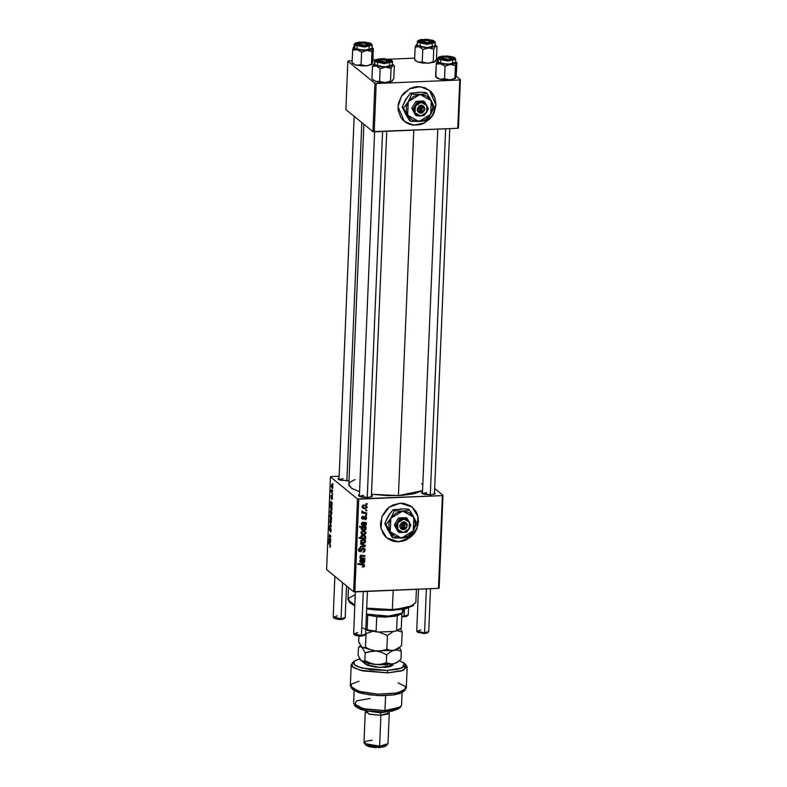 <?xml version="1.0" encoding="UTF-8"?>
<svg xmlns="http://www.w3.org/2000/svg" width="787" height="787" viewBox="0 0 787 787"><rect width="100%" height="100%" fill="white"/><g stroke="black" fill="none" stroke-linecap="round" stroke-linejoin="round"><path stroke-width="1.18" d="M404.341 121.414L413.814 125.113L424.301 122.929L432.496 115.463L435.978 105.124L432.604 115.581L424.4 123.047L413.893 125.212L404.341 121.414L397.976 106.727L398.497 102.94L401.636 95.847L404.115 92.817L410.46 88.37L414.07 87.121L417.789 86.59L425 87.76L430.991 91.686L433.224 94.519L434.847 97.785L435.978 105.124L434.227 112.58L432.329 115.994L429.84 119.024L423.504 123.48L419.894 124.73L412.477 125.044L408.955 124.09L402.974 120.155L400.731 117.332L398.183 110.485L397.976 106.727L401.35 96.27L409.565 88.803L420.071 86.639L429.613 90.436L435.978 105.124L429.535 90.377M386.83 537.944L398.714 541.83L386.879 537.983L380.997 528.471L381.892 516.774L389.231 507.162L400.327 503.168L404.016 503.385L410.745 505.982L415.772 511.097L417.385 514.364L418.517 521.702L416.766 529.159L414.867 532.573L412.378 535.603L406.043 540.059L402.432 541.308L395.015 541.613L391.503 540.669L385.512 536.734L383.269 533.911L380.731 527.054L380.514 523.306L382.275 515.839L386.653 509.396L389.634 506.877L392.998 504.949L400.327 503.168L412.152 507.015L418.035 516.528L417.149 528.234L409.811 537.836L398.586 541.731L409.673 537.747L417.012 528.156L417.927 516.469L412.073 506.946M434.513 492.426L435.221 493.823L430.637 494.836L424.154 494.295L421.517 492.672L422.53 491.924L421.714 493.252L430.637 494.836L435.221 493.823L434.513 492.426M371.434 495.082L372.133 496.479L367.559 497.492L361.066 496.951L358.439 495.328L359.452 494.58L358.636 495.908L367.559 497.492L372.133 496.479L372.349 495.81L371.434 495.082M364.342 566.591L362.473 567.152L362.413 566.453L363.761 566.04L363.604 565.164L357.937 564.249L357.967 563.531L363.781 564.417L364.578 565.4L364.342 566.591M398.419 495.613L413.736 130.18L398.419 495.613L422.589 490.616L414.06 493.774L401.901 495.417L387.44 495.643L371.464 494.216L398.419 495.613M363.889 124.277L348.789 484.487L351.514 488.245L359.57 491.678L351.956 488.53L349.044 485.707L348.907 483.838L350.225 482.047L354.996 479.608M439.126 588.105L443.012 495.318L434.68 488.52L443.012 495.318L442.373 495.613L358.774 499.135L354.878 591.922L438.487 588.401L442.373 495.613L443.012 495.318L439.126 588.105L438.487 588.401L439.126 588.105M366.604 518.003L366.122 519.253L364.804 519.754L365.955 518.269L365.611 517.157L363.171 519.184L361.931 518.84L361.607 517.797L362.541 516.272L363.141 516.134L363.2 516.843L362.286 517.433L362.709 518.515L364.578 516.626L365.847 516.508L366.604 518.003L365.266 516.4L363.24 518.436L362.453 518.387L363.141 516.134L361.607 517.797L362.925 519.213L365.729 517.236L365.994 517.994L364.804 519.754L366.604 518.003L365.876 517.413L366.604 518.003M366.329 522.558L365.64 525.864L363.712 525.549L363.289 523.07L362 523.591L362.748 525.716L361.528 524.821L362.148 522.42L366.329 522.558L362.689 522.273L361.351 523.876L362.748 525.716L361.961 523.916L363.289 523.07L363.919 525.785L364.873 526.07L366.319 524.752L365.532 522.666L366.289 523.286L366.329 522.558M363.082 530.881L365.788 532.101L365.925 533.301L365.02 534.442L362.935 534.629L361.233 533.606L361.184 531.884L362.718 530.91L360.987 532.602L361.617 534.039L363.978 534.698L365.975 532.947L364.745 531.963L365.975 532.947L365.306 531.5L363.082 530.881M364.784 538.357L365.63 539.105L359.029 538.239L359.059 537.531L361.361 537.836L360.82 536.872L361.263 535.799L363.81 535.337L365.67 536.537L365.168 538.17L365.798 537.137L365.188 535.937L362.827 535.278L360.82 536.704L361.361 537.836L359.059 537.531L359.029 538.239L365.63 539.105L364.784 538.357M360.623 543.374L365.365 545.401L365.335 546.267L360.466 547.142L360.495 546.434L364.607 545.765L360.594 544.132L360.623 543.374L360.594 544.132L364.607 545.765L360.495 546.434L360.466 547.142L365.335 546.267L365.365 545.401L360.623 543.374M363.387 548.057L365.109 549.11L364.588 551.736L362.915 552.287L364.44 550.447L363.545 548.755L360.78 551.559L358.656 550.939L358.498 549.493L359.354 548.185L360.613 547.821L359.256 549.621L360.131 550.998L362.099 548.539L363.387 548.057L360.131 550.998L359.236 549.877L360.613 547.821L358.459 549.887L359.02 551.372L360.141 551.697L362.837 548.962L364.066 548.952L364.479 550.083L362.915 552.287L365.257 550.093L364.381 549.375L365.257 550.093L364.588 548.421L363.387 548.057M366.171 503.572L367.116 503.69L367.086 504.398L366.142 504.29L366.171 503.572L366.142 504.29L367.086 504.398L367.116 503.69L366.171 503.572M362.718 539.488L365.355 540.59L365.562 541.918L364.666 543.05L362.581 543.237L360.869 542.213L360.82 540.492L362.354 539.518L360.633 541.21L361.263 542.656L363.614 543.305L365.611 541.554L364.381 540.571L365.611 541.554L364.942 540.118L362.718 539.488M364.774 559.646L364.086 562.941L362.158 562.636L361.735 560.147L360.446 560.669L361.194 562.794L359.974 561.898L360.594 559.508L364.774 559.646L361.135 559.36L359.797 560.964L361.194 562.794L360.407 560.993L361.735 560.147L362.364 562.862L363.319 563.148L364.765 561.829L364.135 560.462L364.745 560.364L363.978 559.744L364.745 560.364L364.774 559.646M362.6 557.953L364.834 558.249L364.804 558.957L359.993 558.327L360.023 557.619L360.83 557.727L360.013 556.517L360.377 555.504L364.932 555.701L364.902 556.409L360.78 556.084L360.889 557.285L362.6 557.953L361.046 557.442L360.594 556.498L361.203 555.927L364.902 556.409L364.932 555.701L361.213 555.219L359.993 556.301L360.83 557.727L360.023 557.619L359.993 558.327L364.804 558.957L364.834 558.249L362.6 557.953M366.132 527.231L366.103 527.939L365.434 527.851L366.132 528.834L365.807 529.779L363.564 530.389L361.351 529.277L362 527.438L359.502 527.083L359.531 526.365L366.132 527.231L359.531 526.365L359.502 527.083L362 527.438L361.154 528.579L361.735 529.73L364.115 530.399L366.142 529.012L365.434 527.851L366.103 527.939L365.06 527.093L366.103 527.939L366.132 527.231M364.165 504.959L366.87 506.179L367.008 507.389L366.112 508.52L364.027 508.707L362.315 507.684L362.266 505.962L363.801 504.988L362.079 506.68L362.709 508.127L365.07 508.776L367.067 507.025L365.827 506.041L367.067 507.025L366.388 505.579L364.165 504.959M365.896 510.074L366.84 510.192L366.811 510.901L365.866 510.793L365.896 510.074L365.866 510.793L366.811 510.901L366.84 510.192L365.896 510.074M364.814 512.632L366.732 512.908L366.703 513.616L361.902 512.986L361.931 512.278L362.925 512.416L362.079 510.832L363.082 512.111L364.814 512.632L362.994 512.042L362.079 510.832L362.925 512.416L361.931 512.278L361.902 512.986L366.703 513.616L366.732 512.908L364.814 512.632M365.699 514.816L366.644 514.944L366.614 515.642L365.67 515.534L365.699 514.816L365.67 515.534L366.614 515.642L366.644 514.944L365.699 514.816M357.514 498.919L330.451 476.843L326.566 569.631L353.629 591.706L357.514 498.919L442.373 495.613L438.487 588.401L353.629 591.706L354.878 591.922L358.774 499.135L357.514 498.919L330.451 476.843L331.091 476.548L330.451 476.843L326.566 569.631L353.629 591.706L357.514 498.919M332.439 498.358L331.947 499.666L332.094 497.099L331.425 498.476L331.002 498.102L331.179 495.357L331.13 497.6L332.016 496.292L332.448 498.043L331.947 496.272L331.219 497.728L331.229 495.348L331.219 498.456L331.986 497.02L331.809 499.578L332.439 498.358M332.222 502.883L331.74 506.041L331.189 502.391L330.707 504.27L330.629 502.155L331.012 501.457L332.222 502.883L330.953 501.437L330.579 502.696L330.983 504.988L331.229 502.47L331.819 506.061L332.222 502.883M330.943 510.31L331.799 512.534L331.357 514.56L330.265 512.514L330.825 510.232L330.215 511.422L331.12 514.462L331.819 513.291L330.943 510.31M330.442 546.099L330.186 547.142L329.714 546.867L330.137 545.194L328.366 541.82L330.304 544.752L330.442 546.099L328.366 541.82L330.196 545.844L329.714 546.867L330.245 547.083L330.442 546.099M331.278 518.417L331.534 519.43L329.428 516.528L329.458 515.819L330.186 516.843L330.137 514.934L330.737 514.688L331.524 518.171L330.451 514.56L330.186 516.843L329.458 515.819L329.428 516.528L331.534 519.43L331.278 518.417M329.792 522.214L331.229 526.592L329.635 525.991L329.664 525.283L331.012 525.864L329.792 522.214L331.012 525.864L329.664 525.283L329.635 525.991L331.229 526.592L331.268 525.726L329.792 522.214M330.55 527.811L331.101 530.035L330.57 532.081L330.697 528.766L329.546 530.566L328.907 528.52L329.369 526.621L329.379 529.759L330.55 527.811L329.497 529.828L329.664 526.719L328.907 528.146L329.556 530.566L330.54 528.53L330.589 532.081L331.101 530.448L330.55 527.811M332.714 483.602L332.99 484.723L332.714 483.602M330.579 518.928L331.435 521.151L330.993 523.168L329.91 521.122L330.52 518.879L329.861 520.03L330.766 523.07L331.455 521.909L330.579 518.928M330.668 539.971L330.186 543.128L329.635 539.479L329.153 541.358L329.074 539.233L329.458 538.534L330.668 539.971L329.399 538.515L329.025 539.774L329.428 542.066L329.674 539.548L330.097 543.069L330.668 539.971M330.019 537.59L330.697 539.282L329.163 537.177L329.507 534.334L330.835 536.026L330.806 536.734L329.487 535.14L330.019 537.59L329.556 535.081L330.806 536.734L330.835 536.026L329.507 534.334L329.163 537.177L330.697 539.282L330.019 537.59M332.025 507.556L331.888 509.937L331.111 509.966L329.92 504.654L332.025 507.556L329.92 504.654L331.288 510.143L332.025 507.556M332.025 484.389L332.881 486.612L332.439 488.638L331.357 486.592L331.907 484.31L331.307 485.5L332.212 488.54L332.901 487.379L332.025 484.389M332.439 490.104L332.714 491.226L332.439 490.104M332.016 492.367L332.596 493.941L331.071 491.836L331.189 489.701L332.016 492.367L331.189 489.701L331.071 491.836L332.596 493.941L332.016 492.367M332.242 494.846L332.517 495.967L332.242 494.846M339.099 476.214L331.091 476.548L339.099 476.214M458.408 128.035L460.434 79.713L456.126 76.191L460.434 79.713L459.795 79.999L376.186 83.52L374.169 131.852L457.768 128.33L459.795 79.999L460.434 79.713L458.408 128.035L457.768 128.33L458.408 128.035M437.346 60.865L436.146 59.891L437.346 60.865M345.847 109.55L372.91 131.636L374.937 83.314L347.874 61.229L345.847 109.55L372.91 131.636L457.768 128.33L459.795 79.999L376.186 83.52L374.169 131.852L372.91 131.636L374.937 83.314L376.186 83.52L374.937 83.314L347.874 61.229L348.513 60.933L347.874 61.229L345.847 109.55M414.67 58.149L388.542 59.251L414.67 58.149M375.468 59.802L372.861 59.91L375.468 59.802M352.202 60.786L348.513 60.933L352.202 60.786M348.956 480.68L340.653 480.286L338.046 479.008L339.03 477.925L338.213 479.253L347.136 480.837M421.517 483.631L422.845 484.566M359.384 496.39L363.515 495.2L359.384 496.39L374.651 131.832M338.961 479.736L343.102 478.535L338.961 479.736L354.189 116.358M422.462 493.734L426.603 492.544L422.462 493.734L437.739 129.166M330.815 531.923L330.284 531.953L330.815 531.923M331.258 525.923L329.635 525.991L331.258 525.923M330.068 520.02L331.061 519.607L330.55 519.627L331.455 521.732L330.766 522.352L330.048 520.227L330.638 522.224L331.199 522.165L331.16 520.797L330.51 519.597L330.068 519.991M329.95 516.508L329.428 516.528L329.95 516.508M330.294 515.515L331.219 515.377L330.707 515.396L331.642 517.374L330.933 517.876L330.235 515.918L330.786 517.708L331.337 517.895L331.366 516.626L330.294 515.524M330.343 546.847L329.714 546.867L330.343 546.847M328.868 542.518L328.336 542.538L328.868 542.518M329.881 540.777L329.861 539.823L330.609 541.8L330.127 542.371L329.881 540.748L329.91 541.712L330.363 542.223L329.861 539.823L330.383 539.803L329.881 540.748M330.176 539.528L329.674 539.548L330.176 539.528M330.019 539.282L329.497 539.302L330.019 539.282M329.743 537.157L329.163 537.177L329.743 537.157M330.353 535.347L329.832 535.367L330.353 535.347M330.176 535.091L329.625 535.111L330.176 535.091M330.432 511.412L331.416 510.999L330.914 511.019L331.819 513.124L331.13 513.734L330.412 511.609L331.002 513.616L331.563 513.557L331.494 512.101L330.835 510.96L330.432 511.383M331.809 510.124L331.288 510.143L331.809 510.124M331.248 506.484L330.688 506.503L331.248 506.484M330.422 505.343L329.891 505.372L330.422 505.343M331.268 509.396L330.845 506.926L331.602 506.976L331.022 507.005L331.976 508.973L331.268 509.396L331.75 508.441L330.825 506.926L331.268 509.396M331.435 503.7L331.416 502.745L332.163 504.713L331.681 505.284L331.435 503.67L331.465 504.634L331.947 505.018L331.416 502.745L331.937 502.726L331.435 503.67M331.73 502.45L331.229 502.47L331.73 502.45M331.573 502.195L331.052 502.224L331.573 502.195M331.514 485.49L332.507 485.077L331.996 485.097L332.911 487.202L332.212 487.822L331.494 485.687L331.966 487.537L332.567 487.812L332.645 486.435L331.996 485.097L331.524 485.461M331.681 491.806L331.071 491.836L331.681 491.806M366.171 503.65L367.086 504.398L366.171 503.65M362.718 548.185L363.427 548.755L362.718 548.185M362.207 548.45L362.837 548.962L362.207 548.45M361.489 549.444L362.148 549.975L361.489 549.444M360.987 550.329L361.627 550.841L360.987 550.329M359.325 550.634L360.141 551.697L358.547 550.684L359.325 550.634M359.915 547.919L360.653 548.519L359.915 547.919M359.807 547.959L360.495 548.529L359.807 547.959M358.538 549.306L359.236 549.877L358.538 549.306M363.869 548.086L364.027 548.923L363.869 548.086M364.115 544.87L365.335 546.267L364.115 544.87M363.378 544.761L364.607 545.765L362.217 544.319L363.446 545.322L360.613 543.65L363.378 544.761M362.669 542.538L363.614 543.305L362.669 542.538M364.194 539.695L364.381 540.551L364.194 539.695M364.578 540.728L365.011 541.574L363.574 542.607L361.646 542.095L361.233 541.22L362.689 540.187L364.578 540.728L363.319 539.705M361.213 541.476L360.633 541.23M361.233 541.22L362.807 542.568L365.001 541.692L364.548 540.699L361.971 539.607L362.689 540.187L361.233 541.22M364.401 538.072L365.63 539.105L364.401 538.072M362.079 537.796L361.213 537.678L362.079 537.796M364.43 535.514L365.798 537.137L364.43 535.514M363.181 535.268L363.633 535.524L363.181 535.268M363.702 538.151L361.784 537.61L360.849 536.459L361.41 536.911L362.807 535.977L362.079 535.376L364.853 536.527L365.198 537.216L363.879 538.151L365.158 537.432L364.597 536.36L362.807 535.977L361.508 536.577L361.804 537.619L363.702 538.151M362.473 567.152L364.597 565.745L364.145 564.633L357.967 563.531L357.937 564.249L363.584 565.145L363.83 565.735L362.413 566.453L362.473 567.152M363.584 565.145L362.295 564.102M361.567 564.004L362.61 564.859L361.567 564.004M363.319 564.259L364.597 565.745L363.319 564.259M363.132 559.646L364.135 560.462L363.132 559.646M363.063 559.626L363.515 560.531L363.063 559.626M364.135 561.318L362.335 560.246L364.174 561.633L362.807 562.282L361.833 560.59L362.463 561.111L362.335 560.246L361.243 559.36L362.335 560.246L362.964 562.38L363.928 562.213L364.135 561.308M362.551 562.066L363.319 563.148L361.931 562.144L362.551 562.066M360.82 559.409L361.735 560.147L360.82 559.409M360.515 559.547L361.164 560.078L360.515 559.547M359.856 560.551L360.407 560.993L359.856 560.551M360.043 561.269L361.194 562.794L360.043 561.269M363.732 560.708L362.335 559.587M363.751 558.111L364.804 558.957L363.751 558.111M361.459 557.678L360.662 557.58L361.459 557.678M363.84 555.543L364.902 556.409L363.84 555.543M360.958 555.248L361.863 555.986L360.958 555.248M360.535 555.386L361.203 555.927L360.535 555.386M360.033 556.045L360.594 556.498L360.033 556.045M363.033 533.93L363.978 534.698L363.033 533.93M364.548 531.087L364.745 531.943L364.548 531.087M364.902 532.091L362.325 530.999L363.043 531.579L361.597 532.612L361.056 532.169L362.118 533.556L364.411 533.94L365.375 532.966L364.942 532.12L365.375 532.966L363.938 533.999L362.01 533.478L361.597 532.612L363.043 531.579L364.942 532.12L363.683 531.087M361.567 532.858L360.987 532.622M364.401 527.005L365.434 527.851L364.401 527.005M364.479 527.074L364.863 527.644M365.463 528.461L366.142 529.012L365.463 528.461M363.151 529.602L364.115 530.399L363.151 529.602M362.463 529.395L361.282 529.149L362.463 529.395M360.918 526.552L362 527.438L360.918 526.552M364.145 527.339L365.542 528.805L365.217 529.376L362.109 529.179L361.764 528.51L363.053 527.615L364.981 528.018L363.958 527.152M361.764 528.51L363.653 529.681L365.542 528.894L361.902 526.68L363.053 527.615L361.764 528.51M364.686 522.558L365.689 523.385L364.686 522.558M364.617 522.548L365.07 523.453L364.617 522.548M365.689 524.24L363.889 523.168L365.719 524.555L364.361 525.195L363.387 523.512L364.017 524.034L363.889 523.168L362.797 522.273L363.889 523.168L364.342 525.175L365.355 525.234L365.689 524.231M364.106 524.988L364.873 526.07L363.486 525.067L364.106 524.988M362.374 522.332L363.289 523.07L362.374 522.332M362.069 522.47L362.718 523.001L362.069 522.47M361.41 523.473L361.961 523.916L361.41 523.473M361.597 524.191L362.748 525.716L361.597 524.191M365.286 523.63L363.889 522.499M364.656 516.577L365.296 517.098L364.656 516.577M364.342 516.833L364.873 517.266L364.342 516.833M363.869 517.541L364.381 517.954L363.869 517.541M361.636 518.21L362.925 519.213L361.636 518.22M362.522 516.282L363.2 516.843L362.522 516.282M361.666 517.364L362.217 517.807L361.666 517.364M365.325 516.4L365.375 516.951L365.325 516.4M364.115 508.008L365.07 508.776L364.115 508.008M365.64 505.165L365.837 506.021L365.64 505.165M365.994 506.169L363.417 505.077L364.135 505.657L362.679 506.69L362.148 506.257L363.2 507.645L365.02 508.077L366.309 507.507L366.024 506.198L366.457 507.044L365.02 508.077L363.092 507.556L362.679 506.69L364.135 505.657L366.024 506.198L364.765 505.165M362.659 506.946L362.079 506.7M365.896 510.153L366.811 510.901L365.896 510.153M365.63 512.75L366.703 513.616L365.63 512.75M363.624 512.376L362.728 512.258L363.624 512.376M361.941 511.619L362.925 512.416L361.941 511.619M362.02 510.93L362.65 511.442L362.02 510.93M365.699 514.895L366.614 515.642L365.699 514.895M388.168 538.918L391.375 540.571M394.897 541.515L398.586 541.731L405.915 539.951L412.26 535.504L414.749 532.474L417.877 525.391L418.192 517.846M417.258 514.265L413.401 508.166M405.63 122.339L408.837 123.992M412.358 124.936L419.766 124.631L423.376 123.382L429.722 118.926L434.099 112.482L435.86 105.025L435.654 101.267M434.719 97.686L430.863 91.587M413.608 605.537L406.397 607.967L392.369 609.63L392.024 610.348L413.608 605.537L405.6 608.745L392.024 610.348L376.048 609.994L366.663 608.813L392.024 610.348L392.369 609.63L366.693 608.125L392.369 609.63L393.175 590.309L392.369 609.63L409.26 607.23L415.861 602.517L416.412 589.325M348.474 587.505L347.962 599.674L354.819 605.173L349.035 601.937L348.69 598.031L355.252 594.765M349.035 601.937L354.789 605.724L349.949 602.862M373.146 48.45L372.074 47.446L373.333 48.764L372.802 61.317L371.877 64.396L371.936 51.509L373.038 48.381L372.802 61.317L371.877 64.396L366.181 65.862L361.076 64.76L357.721 65.351L355.38 64.809L352.123 62.704L352.645 50.152L357.18 49.719L354.091 48.597L352.645 50.152L357.18 49.719L361.597 52.198L361.076 64.76L361.597 52.198L366.831 50.398L371.936 51.509L371.415 64.062L367.529 65.675L362.463 65.911L355.576 64.937L352.419 63.088M358.242 44.052L361.676 42.882L358.764 43.393L358.469 44.338L364.755 45.39L358.41 43.61M369.654 43.708L368.729 44.702L369.162 45.292L368.69 44.731L369.654 43.708L370.205 44.397L369.693 45.056L364.617 45.912L359.364 45.449L356.442 44.308L360.977 42.38L369.654 43.708L369.949 44.869L363.653 45.912L356.777 44.564L356.226 43.875L358.242 42.705L361.804 42.36L369.654 43.708M354.061 47.663L354.77 48.558L354.907 45.272L354.77 48.558L364.784 50.289L372.035 48.381L372.172 45.095L364.922 47.004L354.907 45.272L359.954 42.065L370.943 43.619L364.794 42.124L358.508 42.203L354.829 43.816L358.597 45.715L366.476 46.207L371.454 44.859L370.943 43.619L366.476 46.207L355.488 44.652L354.907 45.272L364.342 47.004L372.084 45.38M353.619 47.043L352.645 50.152L352.123 62.704L352.989 63.708M371.838 64.426L366.181 65.862L361.076 64.76L356.541 65.183L366.181 65.862L371.877 64.396M372.467 47.761L372.458 48.991L370.805 49.778L363.112 50.447L355.38 49.197L353.422 47.958L353.688 46.974M354.288 44.052L354.907 45.272L354.199 44.338L354.061 47.623L354.77 48.558L358.105 49.699L368.09 50.073L371.375 49.178L371.858 47.889M354.73 46.827L354.229 47.23M353.029 48.43L352.645 50.152L354.091 48.597L353.402 47.318L353.029 48.43M366.831 50.398L357.18 49.719L361.597 52.198L366.831 50.398L371.936 51.509L372.694 48.686L366.831 50.398M416.835 44.269L416.667 45.528L419.028 46.728L428.325 47.81L419.028 46.728L422.796 49.374L435.427 46.423L428.325 47.81L433.726 49.168L435.427 46.423L435.162 44.79L435.811 45.489L435.427 46.423L437.011 46.59L436.48 59.153L434.847 61.839L433.204 61.72L433.726 49.168L435.427 46.423L437.011 46.59L436.48 59.153L434.335 62.173L427.675 63.275L422.265 61.927L419.392 62.399L417.395 61.789L414.611 59.556L415.133 47.004L419.028 46.728L416.667 45.528L415.133 47.004L419.028 46.728L422.796 49.374L422.265 61.927L422.796 49.374L428.325 47.81L433.726 49.168L433.204 61.72L429.102 63.147L422.649 63.039L417.572 61.917L414.611 59.556L415.133 47.004L417.189 44.062M421.32 41.396L424.754 40.226L431.128 41.357L427.833 42.734L427.951 43.255L421.94 41.918L421.32 41.18L421.852 40.737L427.656 40.324L431.276 41.77L427.833 42.734L421.488 40.954M433.106 41.347L432.22 42.646L427.872 43.255L422.589 42.823L419.481 41.603L424.724 39.704L433.106 41.347L433.027 42.213L426.22 43.236L419.314 41.258L420.366 40.314L424.724 39.704L429.997 40.137L433.106 41.347M417.267 44.623L417.513 42.223L417.376 45.508L427.105 47.633L435.122 45.725L435.26 42.439L427.243 44.347L417.513 42.223L424.409 39.35L434.473 41.327L429.269 39.625L421.429 39.566L418.448 40.422L418.123 41.632L423.327 43.334L431.168 43.383L434.139 42.537L434.896 41.504L428.187 43.61L418.123 41.632L417.513 42.223L426.81 44.338L435.211 42.655M416.412 44.702L415.133 47.004L416.412 44.702M417.513 42.223L417.376 45.508L421.37 47.072L429.83 47.554L433.755 46.846L435.122 45.715M435.113 45.626L434.886 45.184M437.011 46.59L435.555 45.105M424.872 62.921L422.265 61.927L418.379 62.193L424.872 62.921M427.675 63.275L434.778 61.888L427.675 63.275M372.359 79.3L375.714 81.514L371.946 78.877L372.477 66.324L376.363 66.049L380.131 68.685L385.66 67.131L391.06 68.479L392.329 66.187L393.185 65.518L394.346 65.911L393.933 65.498M394.346 65.911L393.185 65.518L385.66 67.131L376.363 66.049L374.11 63.639L373.313 64.652L372.477 66.324L376.363 66.049L380.131 68.685L379.6 81.238L375.714 81.514L385.01 82.596L392.123 81.209L388.463 82.34L383.584 82.517L379.6 81.238L380.131 68.685L385.66 67.131L391.06 68.479L390.539 81.041L385.01 82.596L392.123 81.209L393.815 78.464L391.7 81.435L390.539 81.041L391.06 68.479L392.762 65.744L392.497 64.111L394.346 65.911L393.815 78.464L394.346 65.911L392.939 64.485L392.762 65.744L390.972 66.511L383.131 67.092L375.556 65.774L373.795 64.514L374.179 63.58L372.477 66.324L371.946 78.877L373.412 80.372M389.585 61.957L390.441 60.668L390.362 61.534L383.554 62.557L376.865 60.973L377.091 59.92L379.57 59.212L387.332 59.448L390.008 60.324L390.529 61.356L385.207 62.576L379.934 62.143L376.825 60.924L382.059 59.025L390.441 60.668L389.585 61.957L388.473 60.678L385.168 62.055L378.822 60.274L382.098 59.546L386.732 59.93L388.611 61.091L385.168 62.055L380.534 61.661L378.655 60.501L381.193 59.605L388.463 60.678M374.848 61.543L381.744 58.671L392.231 60.825L389.378 59.487L383.377 58.681L376.52 59.399L375.36 60.127L375.989 61.366L382.246 62.822L390.745 62.193L391.906 61.475L391.808 60.648L385.522 62.93L375.458 60.953L374.848 61.543L374.691 60.658L376.048 59.507L381.685 58.651L389.781 59.566L392.231 60.825L392.595 61.75L384.577 63.658L374.848 61.543L374.71 64.829L374.848 61.543L384.145 63.658L392.546 61.976M374.622 61.002L374.484 64.288L375.281 65.272L383.741 66.934L391.877 65.793L392.595 61.75M372.153 79.094L375.714 81.514L379.6 81.238L385.01 82.596L377.671 81.996L373.402 80.363M374.602 63.944L374.71 64.829L384.44 66.944L392.457 65.036M392.457 64.947L392.231 64.495M378.655 60.717L377.612 61.455L378.822 60.274M455.624 77.834L456.303 75.326L455.378 78.405L449.682 79.871L444.576 78.759L440.041 79.192L435.624 76.703L436.952 78.07L435.624 76.703L436.146 64.15L438.359 63.599L441.841 64.091L445.098 66.206L450.331 64.406L455.437 65.518L456.539 62.389L456.303 75.326L456.834 62.773L455.968 61.77L455.958 62.99L454.306 63.786L447.882 64.485L439.726 63.481L437.178 62.291L436.903 61.327L436.146 64.15L435.919 77.087M452.663 59.3L451.551 58.022L448.256 59.399L448.364 59.91L448.256 59.399L451.522 58.671L451.463 57.943L445.176 56.89L451.551 58.022M453.155 57.707L453.45 58.877L447.154 59.91L440.277 58.572L439.726 57.874L440.877 56.949L443.996 56.418L450.558 56.821L453.155 57.707L453.578 58.74L448.118 59.92L442.865 59.458L439.943 58.317L444.478 56.389L453.155 57.707L452.23 58.71L453.155 57.707M437.788 58.051L438.408 59.271L443.455 56.074L454.748 57.697L449.879 56.31L442.009 56.211L438.949 57.038L438.497 58.248L443.553 59.969L452.682 59.861L454.955 58.858L454.443 57.628L449.977 60.215L438.989 58.661L438.408 59.271L437.769 57.992L439.126 56.851L446.701 56.015L452.928 56.93L454.738 57.697L455.673 59.094L448.423 61.002L438.408 59.271L438.27 62.557L438.408 59.271L447.842 61.002L455.584 59.389M437.7 58.346L437.562 61.632L438.27 62.557L441.605 63.698L451.59 64.072L454.876 63.186L455.358 61.898M455.545 78.149L454.916 78.07L455.437 65.518L454.916 78.07L451.03 79.674L447.232 79.949L440.041 79.192L436.49 77.706M444.576 78.759L445.098 66.206L444.576 78.759L440.041 79.192L435.624 76.703L436.952 78.07L440.041 79.192L449.682 79.871L444.576 78.759M437.119 61.052L436.146 64.15L440.681 63.727L437.188 60.983M455.339 78.434L449.682 79.871L455.378 78.405M455.968 61.77L456.194 62.685L450.331 64.406L440.681 63.727L445.098 66.206L450.331 64.406L455.437 65.518L456.647 62.458M438.231 60.825L437.729 61.238M437.562 61.671L438.27 62.557L448.285 64.288L455.535 62.38L455.673 59.094M441.743 58.061L440.69 58.799L441.91 57.618L442.914 58.809L448.256 59.399L441.91 57.618L445.176 56.89L441.91 57.608M364.863 45.912L364.755 45.39L368.021 44.662L367.962 43.934L361.676 42.882L368.05 44.013L364.755 45.39L364.863 45.912M333.393 617.441L334.318 618.385L340.692 619.517L341.037 618.798L333.393 617.441L337.348 615.788M334.898 576.428L333.196 617.038L341.037 618.798L342.552 582.675L341.037 618.798L345.178 617.539L346.506 585.902M346.821 480.847L361.833 122.605L346.821 480.847M334.308 618.375L338.754 619.497L343.073 619.192L340.692 619.517L341.037 618.798L344.962 617.923L343.958 618.789M369.162 45.292L368.05 44.023M355.37 591.903L353.619 633.702L361.459 635.463L361.105 636.171L364.381 635.443L360.151 636.191L355.212 635.365L361.105 636.171L361.459 635.463L353.806 634.096L357.77 632.443M385.286 62.567L385.168 62.055L385.286 62.567M364.381 635.443L365.384 634.588L361.459 635.463L363.299 591.568L361.459 635.463L365.601 634.204L367.391 591.391M367.234 497.502L382.58 131.498L367.234 497.502M407.036 616.132L408.04 615.267L404.115 616.142L403.77 616.86L406.151 616.536L401.763 616.831L403.77 616.86L404.115 616.142L408.266 614.883L408.551 607.977M432.24 42.636L431.138 41.357M404.42 608.99L404.115 616.142L404.42 608.99M401.793 616.113L404.115 616.142L401.793 616.113M427.459 632.787L428.462 631.931L424.537 632.807L424.193 633.515L427.095 633.014L424.193 633.515L424.537 632.807L428.679 631.548L430.479 588.735M445.658 128.842L430.322 494.846L445.658 128.842M426.377 588.912L424.537 632.807L426.377 588.912M418.458 589.247L416.697 631.046L424.537 632.807L416.894 631.44L420.848 629.787M417.808 632.384L424.193 633.515L417.818 632.384L416.894 631.44M401.891 613.722L395.281 616.241L385.177 617.067L376.727 616.683L366.417 614.804L376.727 616.683L397.278 615.818L402.669 613.083L387.391 616.319L366.437 614.194L390.106 616.182L399.766 614.549L403.475 611.686L403.583 609.148M402.413 609.886L402.669 613.083M401.291 628.223L401.891 613.742L401.291 628.223L394.641 631.361L378.075 632.059L376.117 631.174L376.727 616.683L376.117 631.174L365.798 629.61L378.075 632.059L368.896 630.751L366.398 630.102L367.086 629.659L378.075 632.059L394.641 631.361L398.606 630.18L394.641 631.361L401.291 628.223M397.278 615.818L396.668 630.308L397.278 615.818M367.696 615.159L367.086 629.659L367.696 615.159M405.089 664.218L407.154 667.022L401.724 670.908L387.814 672.885L387.273 670.445L397.819 669.216L404.134 666.786L405.236 664.749L404.774 663.697L399.422 660.588L404.429 663.284L402.029 667.966L387.273 670.445L387.814 672.885L403.701 670.209L406.279 665.163L404.449 663.303M398.655 708.762L391.749 711.212L380.052 712.038L367.499 710.976L360.78 709.372L356.226 706.992L366.909 710.877L384.263 711.969L384.961 710.543L366.024 709.343L354.366 705.103L356.58 700.784L370.195 698.492M366.034 710.71L368.955 714.094L380.947 715.255L380.416 712.825L368.493 711.133L380.416 712.825L380.446 712.038L380.416 712.825L386.083 711.871L380.416 712.825L380.947 715.255L370.156 714.399L365.276 711.743L363.978 742.672L368.857 745.328L379.649 746.184L364.351 743.469L365.463 741.315L372.271 740.164M385.492 746.165L387.499 744.443L379.649 746.184L378.95 747.62L385.492 746.165L383.712 746.971L375.084 747.581L369.683 746.833L366.211 745.358L378.95 747.62L379.649 746.184L380.947 715.255L379.649 746.184L387.942 743.676L389.24 712.747L380.947 715.255L387.755 714.114L388.571 711.655M354.16 690.553L353.619 703.509L363.378 708.812L384.961 710.543L385.591 695.6L384.961 710.543L396.884 708.841L401.547 705.516L402.088 692.56M354.258 661.198L352.271 662.9L352.222 666.648L359.826 670.16L387.814 672.885L362.63 670.868L354.189 668.015L351.238 664.681L353.54 662.054M351.238 664.681L350.353 685.949L358.331 691.252L378.016 694.134L397.868 692.914L406.269 688.291L407.154 667.022M397.986 682.9L405.335 686.382L405.236 690.071L395.094 693.396L378.016 694.134L361.066 691.97L351.228 687.808L353.088 689.687L362.217 693.563L377.957 695.57L393.815 694.882L403.239 691.783L399.766 693.544L393.854 694.882L382.02 695.659L369.27 694.823L358.695 692.59L353.068 689.678M359.246 658.985L360.869 660.313L359.246 658.985L355.055 660.627L353.343 662.605L354.298 664.72L357.81 666.746L370.864 669.767L387.273 670.445L361.292 667.927L354.239 664.661L354.278 661.178L359.246 658.985M362.069 661.287L367.076 665.153L375.468 667.15L386.102 667.258L390.254 666.53L393.215 664.749L393.087 663.903L392.743 665.399L379.56 667.445L365.985 664.484L362.069 661.287M390.598 665.379L391.178 666.235L390.598 665.379L390.559 666.441L391.798 664.159L390.598 665.379M400.662 707.051L384.961 710.543L384.263 711.969L398.655 708.772L400.662 707.051M351.228 687.808L351.435 684.119L359.049 681.267M386.427 664.769L372.094 664.169M387.391 667.101L387.499 664.69L387.391 667.101M378.98 632.02L387.45 635.542L386.879 649.186L381.616 650.751L376.048 651.036L370.579 649.728L365.453 647.199L366.024 633.545L371.287 631.991L366.024 633.545L365.453 647.199L364.597 647.681L361.961 647.288L359.462 643.491L358.705 641.69L358.941 636.142L358.705 641.69L361.961 647.288L376.048 651.036L370.579 649.728L365.453 647.199L363.732 647.908L361.961 647.288L365.217 652.876L373.225 650.977L394.1 650.269L390.342 650.387L386.879 649.186L387.45 635.542L393.441 631.41L387.45 635.542L378.98 632.02M365.67 632.659L366.024 633.545L365.67 632.659M400.504 646.619L401.557 645.674L402.127 632.03L400.652 628.783L402.127 632.03L401.557 645.674L397.907 648.577L394.1 650.269L398.281 648.527L400.504 646.619L394.1 650.269L390.342 650.387L386.879 649.186L381.616 650.751L376.048 651.036L381.508 652.334L386.633 654.873L390.283 651.97L394.1 650.269L376.048 651.036L361.961 647.288L365.217 652.876L364.883 660.726L363.171 661.434L361.046 660.5L375.478 664.562L366.732 663.097L361.036 660.49L358.134 655.227L358.469 647.376L360.18 646.658L361.961 647.288L360.18 646.658L358.469 647.376L358.134 655.227L360.525 659.899L362.286 661.326L364.883 660.726L365.217 652.876L367.814 651.97L376.048 651.036L381.508 652.334L386.633 654.873L386.309 662.723L381.046 664.277L375.478 664.562L393.53 663.805L380.416 664.858L372.713 664.1L364.883 660.726L370.008 663.264L375.478 664.562L381.046 664.277L386.309 662.723L386.633 654.873L390.283 651.97L394.1 650.269L397.838 650.16L401.311 651.361L399.481 647.494L401.311 651.361L400.986 659.211L397.346 662.103L393.53 663.805L397.71 662.054L395.064 663.372L391.631 664.051L386.309 662.723L389.791 663.913L393.53 663.805L397.346 662.103L400.986 659.211L401.311 651.361L397.838 650.16L394.1 650.269L398.753 647.996M397.258 630.692L402.127 632.03L397.258 630.692M365.591 629.443L362.768 627.957M392.133 631.469L380.574 631.951L392.133 631.469M360.259 645.812L358.469 647.376L360.259 645.812M402.757 528.785L402.993 523.316L401.144 525.254L401.429 527.782L402.757 528.785L402.728 522.056L402.413 529.543L402.728 521.938L404.626 521.86L406.623 523.266L407.292 524.968L406.79 527.457L405.472 528.903L404.302 529.592L401.291 529.08L400.091 527.743L399.796 525.283L401.567 522.627L404.626 521.86L404.656 528.707L406.505 526.778L406.574 525.018L404.892 523.237L404.311 529.464L404.626 521.978L404.656 528.707L404.302 529.592L402.403 529.671L402.757 528.785M409.132 528.903L410.863 525.165L406.161 517.63L407.312 518.564L403.8 518.997L399.629 518.889L398.488 517.954L406.161 517.63L398.488 517.954L399.629 518.889L397.897 522.627L395.507 525.814L394.366 524.88L398.488 517.954L394.366 524.88L397.612 529.385L399.058 532.415L397.917 531.491L394.366 524.88L399.058 532.415L406.741 532.101L410.863 525.165L407.312 518.564L399.629 518.889L395.507 525.814L399.058 532.415L403.229 532.533L397.612 529.385L397.897 522.627L403.8 518.997L409.417 522.135L409.132 528.903L403.229 532.533L406.741 532.101L409.87 527.241L410.017 523.739L408.423 520.778L405.512 519.154L400.435 520.04L397.897 522.627L396.864 526.041L397.612 529.385L399.944 531.766L403.229 532.533L406.594 531.481L409.132 528.903M386.889 528.097L391.818 536.803L393.126 537.875L406.928 537.521L408.483 537.226L412.142 532.622L416.736 523.365L409.624 510.163L402.61 511.029L394.267 510.812L390.805 518.279L386.014 524.663L391.149 533.242L394.897 536.557L401.478 538.092L408.197 535.996L413.273 530.841L415.339 523.994L413.844 517.305L409.181 512.563L402.61 511.029L395.881 513.124L390.805 518.279L388.926 523.345L389.044 528.598L393.126 537.875L389.624 533.212L384.705 523.591L388.158 516.124L392.949 509.74L404.095 508.855L408.305 509.091L409.624 510.163L408.305 509.091L404.095 508.855L392.949 509.74L394.267 510.812L392.949 509.74L387.322 517.738M386.014 524.663L384.705 523.591L388.217 528.244L393.126 537.875L401.478 538.092L390.244 531.805L390.805 518.279L386.014 524.663M390.805 518.279L402.61 511.029L394.267 510.812L390.805 518.279M402.61 511.029L413.844 517.305L409.624 510.163L402.61 511.029M413.844 517.305L413.273 530.841L416.736 523.365L413.844 517.305M406.928 537.521L408.483 537.226L413.273 530.841L401.478 538.092L406.928 537.521M388.503 531.087L384.705 523.591L389.191 514.609M401.695 508.914L399.963 508.874M402.6 529.13L404.302 529.592L403.692 529.09L403.997 521.879L403.692 529.09L402.6 529.13M420.219 112.207L420.445 106.747L418.605 108.675L418.527 110.426L420.219 112.207L420.179 105.488L419.874 112.974L420.189 105.36L422.088 105.281L424.085 106.688L424.754 108.399L424.518 110.288L422.934 112.325L421.763 113.013L418.753 112.502L417.326 110.593L417.258 108.714L419.018 106.048L422.088 105.281L422.117 112.128L423.967 110.2L423.681 107.662L422.353 106.668L421.773 112.885L422.088 105.399L422.117 112.128L421.763 113.013L419.865 113.092L420.219 112.207M426.593 112.325L428.325 108.596L423.622 101.051L424.764 101.985L421.261 102.418L417.09 102.31L415.949 101.375L423.622 101.051L415.949 101.375L417.09 102.31L415.359 106.048L412.968 109.236L411.817 108.301L415.949 101.375L411.817 108.301L415.074 112.816L416.52 115.846L415.379 114.912L411.817 108.301L416.52 115.846L424.203 115.522L428.325 108.596L424.764 101.985L417.09 102.31L412.968 109.236L416.52 115.846L420.691 115.955L415.074 112.816L415.359 106.048L421.261 102.418L426.879 105.556L426.593 112.325L420.691 115.955L424.203 115.522L427.331 110.672L427.479 107.17L425.875 104.209L422.973 102.576L419.53 102.723L416.471 104.602L414.326 109.462L415.074 112.816L417.405 115.187L420.691 115.955L424.055 114.902L426.593 112.325M404.351 111.518L409.279 120.224L410.588 121.296L424.39 120.942L425.944 120.647L429.604 116.043L434.198 106.796L427.085 93.584L420.071 94.45L411.719 94.233L408.266 101.7L403.475 108.085L408.601 116.663L412.358 119.978L418.93 121.513L425.659 119.417L430.735 114.263L432.801 107.425L431.306 100.736L426.643 95.984L420.071 94.45L413.342 96.545L408.266 101.7L406.387 106.766L406.505 112.029L410.588 121.296L407.076 116.643L402.167 107.012L405.62 99.546L410.411 93.161L421.557 92.276L425.767 92.512L427.085 93.584L425.767 92.512L421.557 92.276L410.411 93.161L411.719 94.233L410.411 93.161L404.784 101.159M403.475 108.085L402.167 107.012L405.679 111.665L410.588 121.296L418.93 121.513L407.696 115.236L408.266 101.7L403.475 108.085M408.266 101.7L420.071 94.45L411.719 94.233L408.266 101.7M420.071 94.45L431.306 100.736L427.085 93.584L420.071 94.45M431.306 100.736L430.735 114.263L434.198 106.796L431.306 100.736M424.39 120.942L425.944 120.647L430.735 114.263L418.93 121.513L424.39 120.942M405.954 114.509L402.167 107.012L406.653 98.031M419.156 92.335L417.425 92.295M420.061 112.561L421.763 113.013L421.153 112.511L421.448 105.31L421.153 112.511L420.061 112.561M330.51 531.343L331.012 531.323M329.497 529.828L329.989 529.799M330.343 519.538L331.012 519.509M330.491 515.298L331.17 515.269M329.428 539.272L329.999 539.243M329.556 535.081L330.147 535.062M330.707 510.92L331.376 510.901M330.845 506.926L331.543 506.897M330.983 502.195L331.553 502.165M331.789 485.008L332.458 484.979M364.066 548.952L363.014 548.096M359.561 550.831L358.459 549.926M361.646 542.095L360.633 541.259M361.784 537.61L360.82 536.823M364.843 536.518L363.624 535.524M360.721 561.82L359.797 561.062M362.807 562.272L361.863 561.505M361.046 557.442L360.023 556.606M362.01 533.478L360.987 532.651M362.109 529.179L361.174 528.411M365.198 528.166L363.968 527.162M362.276 524.742L361.351 523.985M364.361 525.195L363.417 524.427M365.729 517.236L364.824 516.498M362.453 518.387L361.617 517.708M363.092 507.556L362.079 506.73M362.994 512.042L361.912 511.157M356.993 49.433L357.131 46.148M372.172 45.095L371.238 43.698L369.378 42.911L363.387 42.016L355.645 42.842L354.199 44.338M368.975 49.935L369.113 46.649M435.26 42.439L434.896 41.504L432.457 40.245L426.446 39.36L420.209 39.753L417.7 40.806L417.287 41.681M432.004 48.44L432.043 47.515M432.053 47.279L432.191 43.993M416.067 61.052L414.818 59.773M394.139 65.695L392.89 64.426M389.339 67.761L389.378 66.836M389.388 66.6L389.526 63.314M452.476 63.944L452.614 60.658M440.494 63.442L440.631 60.146M353.806 634.096L354.73 635.04M377.544 62.812L377.406 66.098M386.683 131.321L371.356 496.892M420.209 43.492L420.071 46.777M434.434 494.236L449.761 128.665M401.055 628.439L400.052 629.305M354.366 705.103L356.226 706.992M364.351 743.469L366.211 745.358M403.229 691.793L405.236 690.071M368.296 663.48L368.208 665.635M359.521 646.432L360.535 645.556M397.71 662.054L399.934 660.145M390.263 664.395L390.175 666.55"/></g></svg>
